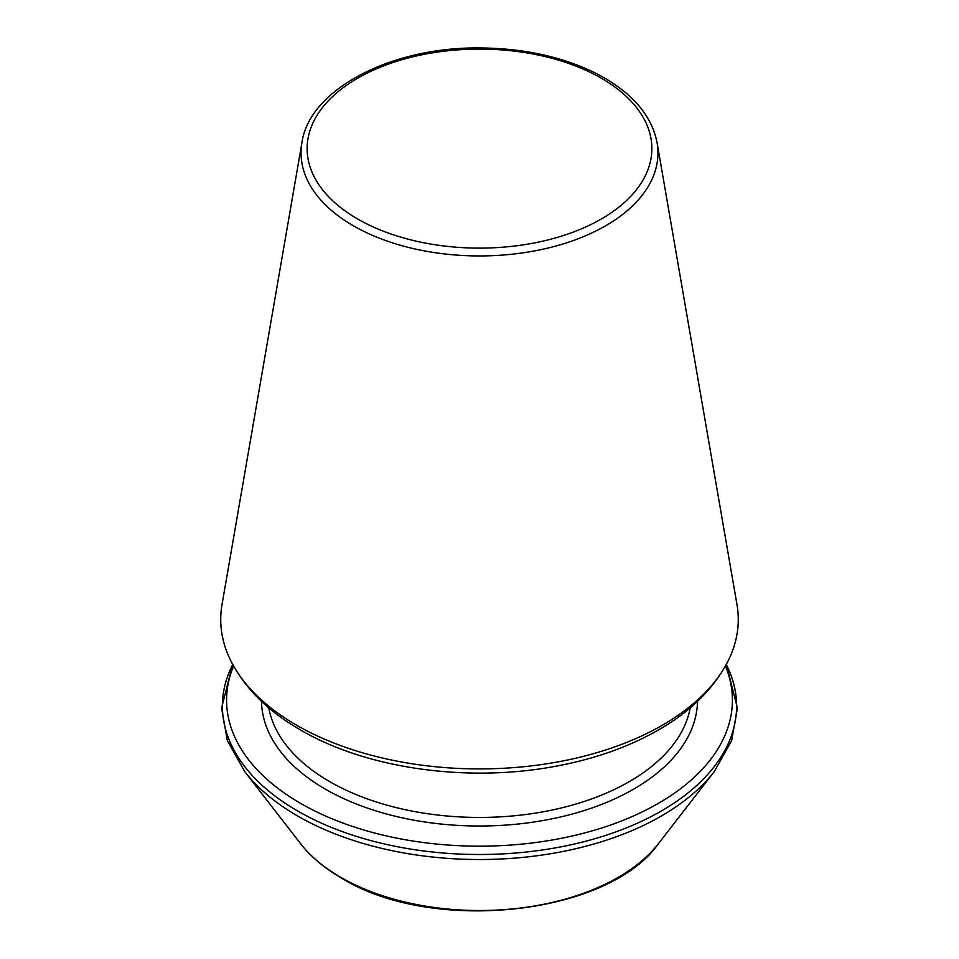 <?xml version="1.0" encoding="UTF-8"?>
<svg xmlns="http://www.w3.org/2000/svg" width="959" height="959" viewBox="0 0 959 959"><rect width="100%" height="100%" fill="white"/><g stroke="black" fill="none" stroke-linecap="round" stroke-linejoin="round"><path stroke-width="1.44" d="M296.523 725.16A258.762 149.4 180 0 1 230.256 659.672A258.762 149.4 180 0 1 222.008 604.673L301.929 142.675A178.446 103.033 0 0 0 353.32 225.761A178.446 103.033 0 0 0 555.908 246.019A178.446 103.033 0 0 0 657.071 142.675L736.991 604.673A258.762 149.4 180 0 1 728.744 659.672A258.762 149.4 180 0 1 296.523 725.16M233.576 666.061A252.912 146.02 0 0 0 300.658 803.402A252.912 146.02 0 0 0 603.079 827.545A252.912 146.02 0 0 0 725.424 666.061M357.611 218.964A172.368 99.52 0 0 0 645.994 174.346A172.368 99.52 0 0 0 434.883 52.469A172.368 99.52 0 0 0 357.611 218.964M232.701 664.467A257.096 148.429 0 0 0 297.698 811.026A257.096 148.429 0 0 0 610.511 833.779A257.096 148.429 0 0 0 726.299 664.467M232.665 664.407L221.577 708.042L227.379 740.696L244.797 771.683A257.096 148.429 0 0 0 297.698 816.037A257.096 148.429 0 0 0 714.203 771.683L731.621 740.696L737.423 708.042L726.335 664.407M244.797 771.683L300.455 843.524A196.139 113.234 0 0 0 340.817 877.365A196.139 113.234 0 0 0 658.545 843.524L714.203 771.683M261.507 701.329A218.005 125.869 0 0 0 325.353 789.149A218.005 125.869 0 0 0 561.986 816.648A218.005 125.869 0 0 0 697.493 701.329M268.784 707.826A211.867 122.32 0 0 0 329.692 781.621A211.867 122.32 0 0 0 550.298 810.415A211.867 122.32 0 0 0 690.216 707.826M728.744 659.672C714.803 687.543 691.535 710.883 658.941 729.691C629.476 746.629 595.479 758.737 556.951 766.013C468.951 782.964 367.177 769.058 300.479 729.943C267.669 711.087 244.257 687.663 230.256 659.672M657.071 142.675C651.521 114.6 631.058 91.441 595.659 73.172C561.974 56.581 523.123 48.166 479.116 47.95C390.493 47.027 309.266 89.714 301.929 142.675M658.545 843.524C608.21 915.497 431.766 934.114 341.668 878.168C324.406 868.183 310.668 856.639 300.455 843.524"/></g></svg>
